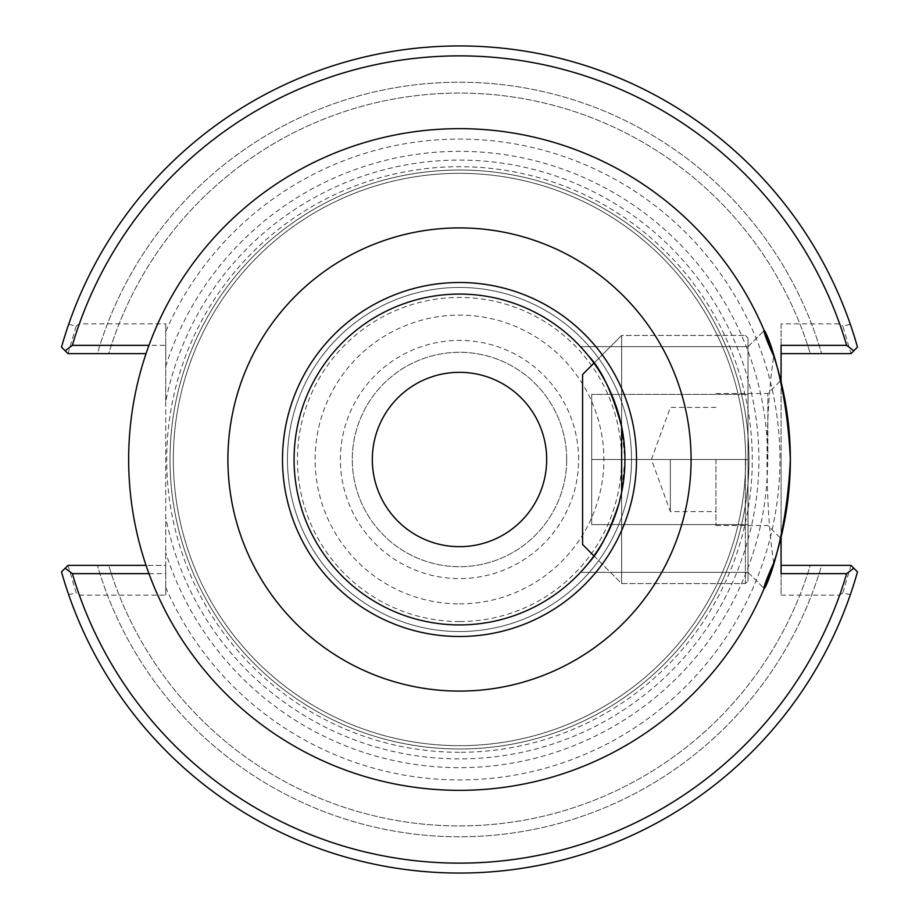 <?xml version="1.0" encoding="UTF-8"?>
<svg xmlns="http://www.w3.org/2000/svg" width="919" height="919" viewBox="0 0 919 919"><rect width="100%" height="100%" fill="white"/><g stroke="black" fill="none" stroke-linecap="round" stroke-linejoin="round"><path stroke-width="0.69" stroke-dasharray="4.59 3.45" d="M459.5 748.985A289.485 289.485 0 0 0 710.203 314.757A289.485 289.485 0 0 0 208.797 314.757A289.485 289.485 0 0 0 459.5 748.985A289.485 289.485 0 0 1 175.449 515.341A289.485 289.485 0 0 1 422.143 172.439A289.485 289.485 0 0 1 748.376 440.775A289.485 289.485 0 0 1 459.5 748.985A289.485 289.485 0 0 0 710.203 314.757A289.485 289.485 0 0 0 208.797 314.757A289.485 289.485 0 0 0 459.5 748.985M773.741 562.991C764.769 505.565 764.769 413.435 773.741 356.009A330.84 330.84 0 0 0 130.521 494.514A330.84 330.84 0 0 0 773.741 562.991L768.514 577.683M747.997 459.5L747.997 338.043L747.997 580.957L747.997 394.377L747.997 524.623L747.997 459.5L591.687 459.5L591.687 524.623L591.687 394.377L591.687 524.623L591.687 394.377L591.687 459.5L747.997 459.5L747.997 338.043L747.997 580.957L747.997 394.377L591.687 394.377L747.997 394.377L747.997 524.623L591.687 524.623L747.997 524.623L747.997 459.5L591.687 459.5L747.997 459.5M165.719 401.741L165.719 517.259A299.41 299.41 0 0 0 625.655 708.572A299.41 299.41 0 0 0 625.655 210.428A299.41 299.41 0 0 0 165.719 401.741L165.719 345.36L148.97 345.36M148.97 573.64L165.719 573.64L165.719 517.259M781.081 381.764L781.081 537.236M588.194 563.427L580.475 572.319C581.853 572.514 626.919 522.314 624.92 459.5C626.919 396.686 581.853 346.486 580.475 346.681C581.853 346.486 626.919 396.686 624.92 459.5C626.919 522.314 581.853 572.514 580.475 572.319C581.853 572.514 626.919 522.314 624.92 459.5C626.919 396.686 581.853 346.486 580.475 346.681L588.194 355.573M621.646 426.853L624.92 459.5L621.646 492.147M459.5 624.92A165.42 165.42 0 0 1 316.239 376.79A165.42 165.42 0 0 1 602.761 376.79A165.42 165.42 0 0 1 459.5 624.92A165.42 165.42 0 0 1 316.239 376.79A165.42 165.42 0 0 1 602.761 376.79A165.42 165.42 0 0 1 459.5 624.92M459.5 631.537A172.037 172.037 0 0 1 310.507 373.482A172.037 172.037 0 0 1 608.493 373.482A172.037 172.037 0 0 1 459.5 631.537A172.037 172.037 0 0 1 310.507 373.482A172.037 172.037 0 0 1 608.493 373.482A172.037 172.037 0 0 1 459.5 631.537M68.006 565.369L76.185 592.904L68.649 594.639L61.504 571.859L68.006 565.369L97.391 565.369L68.006 565.369L61.504 571.859L68.006 565.369M850.351 594.639L842.815 592.904L850.994 565.369L857.496 571.859L850.351 594.639A413.55 413.55 0 0 1 68.649 594.639M857.496 571.859A413.55 413.55 0 0 1 61.504 571.859A413.55 413.55 0 0 0 857.496 571.859L850.994 565.369L857.496 571.859M68.27 565.369L165.719 565.369L165.719 595.144L79.356 595.144L76.185 592.904M79.356 595.144A403.625 403.625 0 0 0 839.644 595.144L781.081 595.144L781.081 565.369L850.73 565.369M842.815 592.904L839.644 595.144M68.649 324.361L76.185 326.096L68.006 353.631L61.504 347.141L68.649 324.361A413.55 413.55 0 0 1 850.351 324.361L857.496 347.141L850.994 353.631L842.815 326.096L850.351 324.361M76.185 326.096L79.356 323.856L165.719 323.856L165.719 353.631L165.719 323.856M146.052 353.631L68.27 353.631M850.73 353.631L781.081 353.631L781.081 323.856L839.644 323.856L842.815 326.096M839.644 323.856A403.625 403.625 0 0 0 79.356 323.856M61.504 347.141A413.55 413.55 0 0 1 857.496 347.141L850.994 353.631L821.609 353.631L850.994 353.631L857.496 347.141A413.55 413.55 0 0 0 61.504 347.141L68.006 353.631L61.504 347.141M767.847 459.5L767.847 393.493L767.847 459.5M781.081 459.5L781.081 538.741L781.081 459.5M715.947 459.5L715.947 525.507L715.947 459.5M781.081 573.64L781.081 565.369M781.081 323.856L781.081 595.144M781.081 353.631L781.081 345.36M459.5 745.677A286.177 286.177 0 0 0 707.331 316.412A286.177 286.177 0 0 0 211.669 316.412A286.177 286.177 0 0 0 459.5 745.677A286.177 286.177 0 0 1 211.669 316.412A286.177 286.177 0 0 1 707.331 316.412A286.177 286.177 0 0 1 459.5 745.677M165.719 345.36L165.719 565.369L146.052 565.369M165.719 366.463A308.164 308.164 0 0 1 640.015 209.739A308.164 308.164 0 0 1 640.015 709.261A308.164 308.164 0 0 1 165.719 552.537M165.719 595.144L165.719 573.64M108.718 565.369L97.391 565.369L108.718 565.369A366.405 366.405 0 0 0 810.282 565.369L821.609 565.369A377.261 377.261 0 0 1 97.391 565.369A377.261 377.261 0 0 0 821.609 565.369L810.282 565.369A366.405 366.405 0 0 1 108.718 565.369M810.282 353.631L821.609 353.631L810.282 353.631A366.405 366.405 0 0 0 108.718 353.631L97.391 353.631A377.261 377.261 0 0 1 821.609 353.631A377.261 377.261 0 0 0 97.391 353.631L108.718 353.631A366.405 366.405 0 0 1 810.282 353.631M165.719 587.425A320.432 320.432 0 0 0 656.086 712.535A320.432 320.432 0 0 0 656.086 206.465A320.432 320.432 0 0 0 165.719 331.575M372.321 459.5A87.179 87.179 0 0 0 459.5 546.679A87.179 87.179 0 0 0 546.679 459.5A87.179 87.179 0 0 0 459.5 372.321A87.179 87.179 0 0 0 372.321 459.5M566.69 459.5A107.19 107.19 0 0 1 405.899 552.33A107.19 107.19 0 0 1 405.899 366.67A107.19 107.19 0 0 1 566.69 459.5A107.19 107.19 0 0 1 405.899 552.33A107.19 107.19 0 0 1 405.899 366.67A107.19 107.19 0 0 1 566.69 459.5M578.602 459.5A119.102 119.102 0 0 0 399.949 356.354A119.102 119.102 0 0 0 399.949 562.646A119.102 119.102 0 0 0 578.602 459.5M670.365 459.5L670.365 511.596L670.365 459.5M745.389 459.5L745.389 583.565L745.389 459.5M621.646 426.761L621.646 492.239M593.938 555.857L621.646 583.565L745.389 583.565L747.997 580.957L745.389 583.565L621.646 583.565L582.577 544.485L582.577 374.515L582.577 544.485L582.577 374.515L621.646 335.435L621.646 583.565L621.646 335.435L745.389 335.435L621.646 335.435L593.938 363.143M747.997 394.377L591.687 394.377L747.997 394.377M747.997 524.623L591.687 524.623L747.997 524.623M459.5 752.293A292.793 292.793 0 0 1 205.936 313.103A292.793 292.793 0 0 1 713.064 313.103A292.793 292.793 0 0 1 459.5 752.293M459.5 603.875A144.375 144.375 0 0 0 584.53 387.313A144.375 144.375 0 0 0 334.47 387.313A144.375 144.375 0 0 0 459.5 603.875M459.5 621.554A162.054 162.054 0 0 1 319.157 378.479A162.054 162.054 0 0 1 599.843 378.479A162.054 162.054 0 0 1 459.5 621.554M747.997 572.319L764.16 588.482L747.997 572.319L580.475 572.319L747.997 572.319M747.997 346.681L764.16 330.518L747.997 346.681L580.475 346.681L747.997 346.681M715.947 525.507L767.847 525.507L781.081 538.741M715.947 393.493L767.847 393.493L781.081 380.259M715.947 407.404L670.365 407.404L651.399 459.5L670.365 511.596L715.947 511.596M747.997 338.043L745.389 335.435L747.997 338.043"/><path stroke-width="1.38" d="M768.514 577.683L764.16 588.482M773.741 562.991C746.125 623.139 785.217 573.123 790.34 459.5C785.217 345.877 746.125 295.861 773.741 356.009L764.16 330.518M781.081 537.236L781.081 573.64L846.652 573.64A403.625 403.625 0 0 1 72.348 573.64L148.97 573.64M148.97 345.36L72.348 345.36A403.625 403.625 0 0 1 846.652 345.36L781.081 345.36L781.081 381.764M790.34 459.5C790.122 536.88 762.908 590.09 764.16 588.482C762.908 590.09 790.122 536.88 790.34 459.5C790.122 536.88 762.908 590.09 764.16 588.482C762.908 590.09 790.122 536.88 790.34 459.5C790.122 382.12 762.908 328.91 764.16 330.518C762.908 328.91 790.122 382.12 790.34 459.5C790.122 382.12 762.908 328.91 764.16 330.518C762.908 328.91 790.122 382.12 790.34 459.5M588.194 355.573C601.405 369.174 612.548 392.941 621.646 426.853M621.646 492.147L618.992 503.394C609.665 531.481 599.395 551.503 588.194 563.427M459.5 624.92A165.42 165.42 0 0 1 316.239 376.79A165.42 165.42 0 0 1 602.761 376.79A165.42 165.42 0 0 1 459.5 624.92M372.321 459.5A87.179 87.179 0 0 0 459.5 546.679A87.179 87.179 0 0 0 546.679 459.5A87.179 87.179 0 0 0 459.5 372.321A87.179 87.179 0 0 0 372.321 459.5M459.5 636.499A176.999 176.999 0 0 1 306.211 371A176.999 176.999 0 0 1 612.789 371A176.999 176.999 0 0 1 459.5 636.499M459.5 790.34A330.84 330.84 0 0 0 746.021 294.08A330.84 330.84 0 0 0 172.979 294.08A330.84 330.84 0 0 0 459.5 790.34M459.5 691.088A231.588 231.588 0 0 0 660.06 343.706A231.588 231.588 0 0 0 258.94 343.706A231.588 231.588 0 0 0 459.5 691.088M146.052 565.369L68.006 565.369L65.157 568.218L72.348 573.64M781.081 353.631L850.994 353.631L853.843 350.782L846.652 345.36M72.348 345.36L65.157 350.782L68.006 353.631L146.052 353.631M65.157 350.782L61.504 347.141A413.55 413.55 0 0 1 857.496 347.141L853.843 350.782M846.652 573.64L853.843 568.218L857.496 571.859A413.55 413.55 0 0 1 61.504 571.859L65.157 568.218M853.843 568.218L850.994 565.369L781.081 565.369M621.646 492.239L621.646 426.761M593.938 363.143L582.577 374.515L582.577 544.485L593.938 555.857"/></g></svg>
